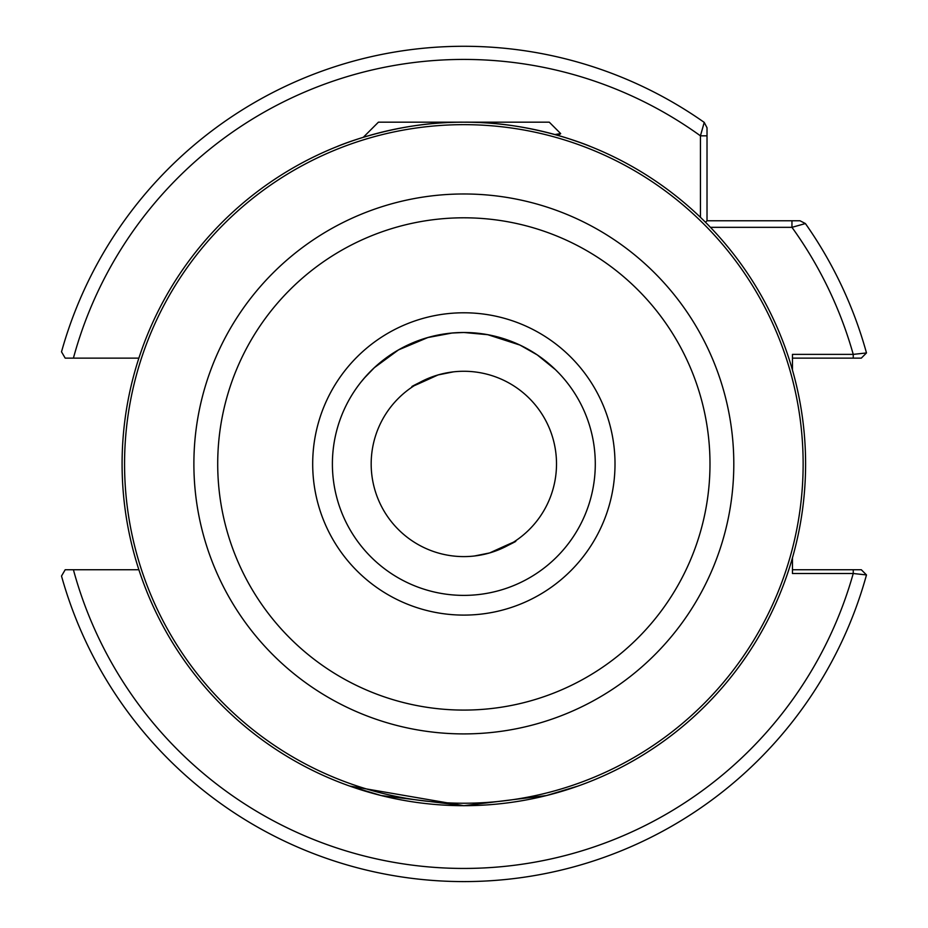 <?xml version="1.0" encoding="UTF-8"?>
<svg xmlns="http://www.w3.org/2000/svg" width="928" height="928" viewBox="0 0 928 928"><rect width="100%" height="100%" fill="white"/><g stroke="black" fill="none" stroke-linecap="round" stroke-linejoin="round"><path stroke-width="1.39" d="M588.166 145.603L590.521 146.531C591.728 146.914 532.289 121.324 463.849 122.183C395.479 121.313 335.89 146.926 337.166 146.531L339.694 145.534M354.484 140.151L357.477 139.165M357.698 139.084L363.277 137.321L378.404 122.183L549.283 122.183L560.663 133.574L554.956 134.548L558.064 135.43M569.827 139.038L579.849 142.471M584.478 144.188L586.276 144.872M463.849 805.69L381.222 795.551L349.67 786.051L463.849 805.69L546.418 795.563L578.028 786.051M332.398 463.942A131.44 131.44 0 0 0 463.849 595.382A131.44 131.44 0 0 0 595.289 463.942A131.44 131.44 0 0 0 463.849 332.491A131.44 131.44 0 0 0 332.398 463.942A131.44 131.44 0 0 1 463.849 332.491A131.44 131.44 0 0 1 595.289 463.942M371.177 463.942A92.672 92.672 0 0 1 463.849 371.27A92.672 92.672 0 0 1 556.51 463.942A92.672 92.672 0 0 1 463.849 556.603A92.672 92.672 0 0 1 371.177 463.942M805.597 463.942A341.748 341.748 0 0 1 463.849 805.69A341.748 341.748 0 0 1 122.09 463.942A341.748 341.748 0 0 1 463.849 122.183A341.748 341.748 0 0 1 805.597 463.942A341.748 341.748 0 0 0 463.849 122.183A341.748 341.748 0 0 0 122.09 463.942M426.404 379.169L438.051 374.935C407.601 388.878 403.715 390.294 426.404 379.169L422.426 381.048M439.686 374.471L446.438 372.917M453.409 371.861L438.051 374.935M501.294 548.703L489.648 552.937C520.086 539.006 523.972 537.59 501.294 548.703L505.273 546.836M488 553.401L481.249 554.956M474.324 556.011L489.648 552.937M378.798 363.718L374.355 367.662L398.483 349.902L428.028 337.467L452.098 333.024L427.576 337.595M364.24 378.172L374.355 367.662M371.049 370.852L367.871 374.135M365.458 376.78L361.189 381.849M384.076 359.461L379.158 363.416M555.338 369.576L537.266 354.914L519.97 345.077L487.78 334.695L463.838 332.491L452.098 333.024M458.014 332.63L452.76 332.966M527.301 348.835L520.086 345.135M558.714 372.963L556.232 370.446M487.78 334.695L463.849 332.491M700.443 217.326L700.443 135.836L707.02 135.836L707.02 127.762L707.02 220.771L800.029 220.771L805.4 223.555A417.658 417.658 0 0 1 866.485 352.942A417.658 417.658 0 0 0 805.4 223.555L791.955 227.337L710.454 227.337M792.454 370.075L792.454 354.38L853.238 354.38L853.238 358.127L861.312 358.127L792.454 358.127M704.224 122.392L707.02 127.762L704.224 122.392A417.658 417.658 0 0 0 61.515 351.828L65.192 358.127L73.416 358.127A404.515 404.515 0 0 1 700.443 135.836L704.224 122.392A417.658 417.658 0 0 0 61.515 351.828L65.192 358.127L138.887 358.127M138.887 569.746L73.416 569.746A404.515 404.515 0 0 0 853.238 573.504L792.454 573.504L792.454 557.809M828.31 358.127L818.067 358.127M791.955 220.771L791.955 227.337A404.515 404.515 0 0 1 853.238 354.38L866.485 352.942L861.312 358.127M65.192 569.746L73.416 569.746L65.192 569.746L61.515 576.044A417.658 417.658 0 0 0 866.485 574.931L853.238 573.504L853.238 569.746L861.312 569.746L792.454 569.746M61.515 576.044A417.658 417.658 0 0 0 866.485 574.931L861.312 569.746M707.02 220.771L705.5 222.279M615.009 463.942A151.16 151.16 0 0 1 463.849 615.102A151.16 151.16 0 0 1 312.69 463.942A151.16 151.16 0 0 1 463.849 312.782A151.16 151.16 0 0 1 615.009 463.942M217.709 463.942A246.14 246.14 0 0 0 463.849 710.082A246.14 246.14 0 0 0 709.99 463.942A246.14 246.14 0 0 0 463.849 217.802A246.14 246.14 0 0 0 217.709 463.942M733.804 463.942A269.967 269.967 0 0 1 463.849 733.909A269.967 269.967 0 0 1 193.882 463.942A269.967 269.967 0 0 1 463.849 193.975A269.967 269.967 0 0 1 733.804 463.942M124.561 463.942A339.288 339.288 0 0 0 463.849 803.23A339.288 339.288 0 0 0 803.138 463.942A339.288 339.288 0 0 0 463.849 124.654A339.288 339.288 0 0 0 124.561 463.942M800.029 220.771L805.4 223.555A417.658 417.658 0 0 1 866.485 352.942M560.593 133.771L557.844 135.372"/></g></svg>
